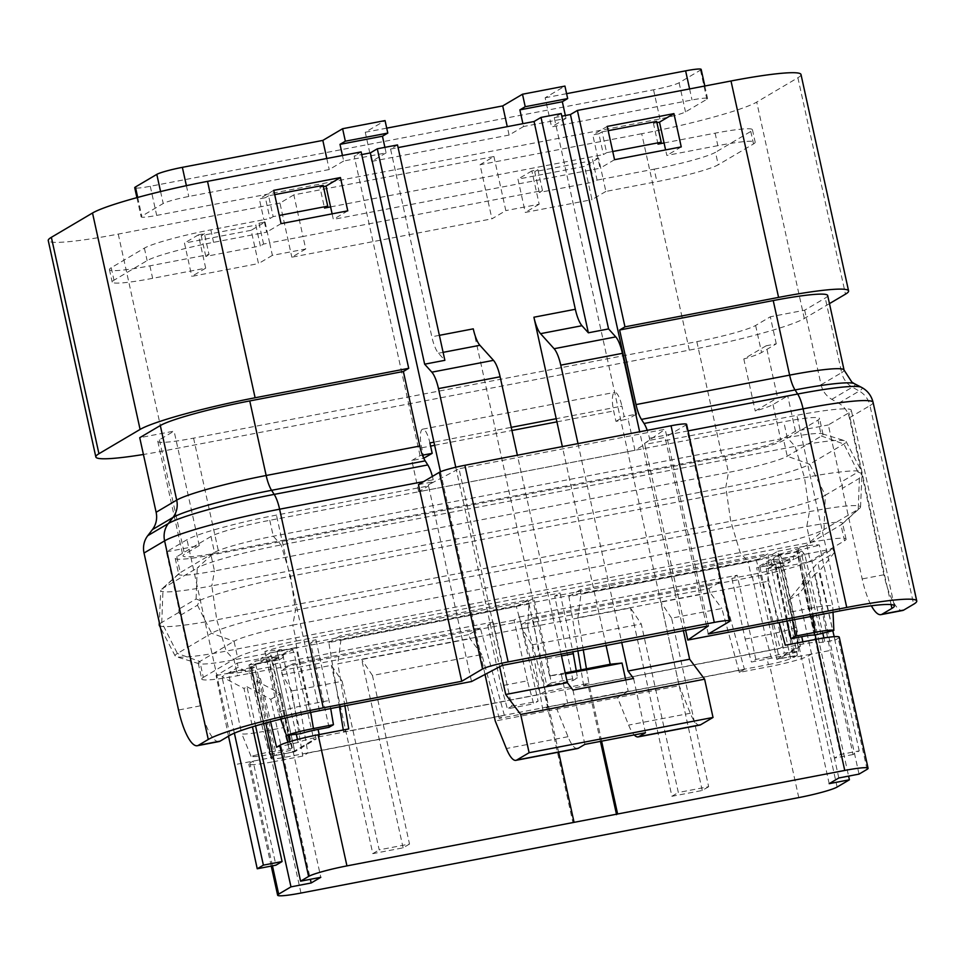 <?xml version="1.0" encoding="UTF-8"?>
<svg xmlns="http://www.w3.org/2000/svg" width="965" height="965" viewBox="0 0 965 965"><rect width="100%" height="100%" fill="white"/><g stroke="black" fill="none" stroke-linecap="round" stroke-linejoin="round"><path stroke-width="0.72" stroke-dasharray="4.83 3.62" d="M329.005 727.321L310.633 642.943L315.977 639.795L330.693 708.539M528.41 601.195L533.754 598.035L547.095 658.709L551.22 682.943L546.781 685.56L528.41 601.195L310.633 642.943M546.781 685.56L573.053 680.53L577.492 677.9L576.274 670.759M573.053 680.53L554.682 596.153L560.026 592.993L572.969 651.845M296.291 734.22L277.956 655.368L293.903 652.304L313.83 739.564L316.11 739.13L294.735 751.759L276.4 755.269L271.853 757.959A18.552 1.749 167.6 0 0 271.262 758.587A18.552 1.749 167.6 0 0 284.747 757.332L768.405 664.596L766.789 657.322L755.872 659.421L751.433 662.038L771.445 658.202A25.681 2.413 167.6 0 0 798.453 651.339L784.328 653.028L766.246 568.699A19.264 1.809 167.6 0 0 771.095 566.817L775.643 564.127L795.1 655.814L776.765 659.336L756.644 567.77L775.643 564.127M755.872 659.421L737.176 575.236L731.832 578.397L745.173 639.071L751.433 662.038M527.397 680.82L514.056 620.145L519.399 616.997L538.096 701.169L533.657 703.799L527.397 680.82L501.125 685.862L507.385 708.829L533.657 703.799M514.056 620.145L487.783 625.187L493.127 622.027L511.824 706.211L507.385 708.829M487.783 625.187L501.125 685.862M219.019 741.566A42.798 11.749 79.1 0 1 200.262 705.849L180.359 615.332L197.475 605.224L199.683 600.387L196.1 598.976L178.995 609.084L166.414 551.859L186.993 539.7A74.908 7.045 -12.4 0 1 276.436 515.093L428.532 485.926L471.535 681.531M708.298 634.005L665.066 437.35L649.903 440.257L644.56 443.418L644.789 444.455L796.885 415.3A74.908 7.045 -12.4 0 1 851.323 410.27A74.908 7.045 -12.4 0 1 848.911 412.791L828.332 424.938L840.913 482.162L858.018 472.066L861.6 473.465L859.393 478.302L842.288 488.411L862.179 578.928A42.798 11.749 -100.9 0 0 871.383 605.767M842.288 488.411L842.409 485.13L840.913 482.162M166.414 551.859L199.248 545.563L184.556 554.248A49.227 4.632 167.6 0 0 182.964 555.9A49.227 4.632 167.6 0 0 218.741 552.595L722.001 456.095A49.227 4.632 167.6 0 0 780.782 439.919L795.486 431.234L828.332 424.938M795.486 431.234L787.705 395.867L777.597 397.797L755.245 411.006A49.227 4.632 167.6 0 0 773.013 404.552L787.705 395.867M766.162 345.784L743.81 358.98A49.227 4.632 167.6 0 0 761.566 352.527L776.27 343.842L766.162 345.784L777.597 397.797M776.27 343.842L770.323 316.785L755.619 325.47A49.227 4.632 -12.4 0 1 696.839 341.646L193.579 438.146A49.227 4.632 -12.4 0 1 157.802 441.451A49.227 4.632 -12.4 0 1 159.394 439.799L174.086 431.114L139.732 437.7M827.68 295.519A74.908 7.045 -12.4 0 1 825.256 298.04L804.677 310.199L770.323 316.785M804.677 310.199L821.082 384.77A21.399 20.482 59.4 0 0 831.806 399.329L838.669 403.213A21.399 20.482 -120.6 0 1 849.393 417.773L883.916 574.766A42.798 11.749 -100.9 0 0 902.661 610.483M178.995 609.084L178.875 612.365L180.359 615.332M199.248 545.563L174.086 431.114M654.161 169.165A51.362 4.837 167.6 0 0 715.499 152.277L718.25 164.762A51.362 4.837 -12.4 0 1 656.912 181.649L605.875 191.432L603.125 178.947L654.161 169.165L656.912 181.649M664.065 142.953L715.101 133.17A51.362 4.837 -12.4 0 1 752.435 129.708A51.362 4.837 -12.4 0 1 750.782 131.445L715.499 152.277M606.647 152.675L603.439 154.581L598.855 133.761L602.063 131.867L606.647 152.675L612.751 151.505M330.585 206.896L603.439 154.581M274.687 194.641L268.584 195.811L273.155 216.618L279.259 215.448M273.155 216.618L269.947 218.524L265.375 197.704L259.308 198.874L263.891 219.682L269.947 218.524M205.69 268.161L202.952 255.677L209.007 254.519L204.435 233.711L198.368 234.869L202.952 255.677L149.889 265.845A55.644 5.235 167.6 0 1 109.443 269.585A55.644 5.235 167.6 0 1 111.24 267.715L144.388 248.138A55.644 5.235 167.6 0 1 210.828 229.851L263.891 219.682L266.63 232.167L213.579 242.336A55.644 5.235 -12.4 0 0 147.126 260.622L113.991 280.2A55.644 5.235 -12.4 0 0 112.193 282.07A55.644 5.235 -12.4 0 0 152.639 278.33L205.69 268.161L191.794 276.376L258.487 263.578L251.165 230.285L184.472 243.084L191.794 276.376M209.007 254.519L205.798 256.413L260.369 245.942L255.797 225.135L259.006 223.241L265.073 222.083L251.165 230.285M265.073 222.083L269.645 242.891L302.986 236.497L305.736 248.982L272.383 255.375L269.645 242.891L263.578 244.048L260.369 245.942M493.935 156.511L505.829 210.611L491.933 218.826L480.039 164.726L493.935 156.511L293.843 194.882L302.986 236.497L542.499 190.575L539.29 192.469L593.861 181.999L589.277 161.191L592.486 159.297L597.07 180.105L593.861 181.999M597.07 180.105L603.125 178.947L598.553 158.139L592.486 159.297M715.101 133.17L717.851 145.655A51.362 4.837 -12.4 0 1 755.185 142.193A51.362 4.837 -12.4 0 1 753.52 143.93L718.25 164.762M542.499 190.575L537.915 169.768L531.86 170.926L539.182 204.218L505.829 210.611M263.578 244.048L259.006 223.241M717.851 145.655L666.815 155.437L665.597 149.913M384.89 147.343L386.109 152.868L343.661 161.01L342.454 155.486M565.357 115.523L565.985 118.381L523.549 126.524L522.909 123.653M323.42 186.583L319.946 187.246L324.517 208.054M598.855 133.761L592.799 134.931L600.121 168.224L333.323 219.381L332.117 213.856M656.912 122.639L653.426 123.303L656.634 121.409M658.009 144.111L653.426 123.303M743.81 358.98L755.245 411.006M686.598 424.323A21.399 2.014 -12.4 0 1 685.91 425.046L665.066 437.35M502.246 665.404L459.014 468.761L428.303 484.888L433.647 481.728L433.213 479.762L423.635 481.595M708.406 625.875L665.162 429.232L459.014 468.761M428.303 484.888L428.532 485.926L418.689 491.74L634.958 450.269L644.789 444.455L685.633 630.242M625.742 679.963L628.215 691.23L567.589 702.858L556.889 709.178L679.179 685.729L617.865 406.892L621.906 406.108L624.198 416.518L635.802 414.299M565.225 672.882L549.58 675.886L565.442 673.896M561.389 674.68L567.589 702.858M628.215 691.23L617.528 697.55L628.637 725.077A32.098 8.806 -100.9 0 0 634.222 734.92M645.501 732.749L633.571 678.455M584.874 744.377L572.933 690.084M418.484 484.635L433.647 481.728M432.392 476.421A21.399 5.874 79.1 0 1 433.213 479.762M649.903 440.257L649.469 438.291A21.399 5.874 -100.9 0 0 647.226 430.33M644.56 443.418L665.162 429.232M210.997 536.48L176.788 556.696A49.227 4.632 167.6 0 0 175.208 558.349A49.227 4.632 167.6 0 0 210.985 555.044L724.956 456.493A49.227 4.632 -12.4 0 0 783.737 440.317L817.946 420.113A49.227 4.632 -12.4 0 0 819.538 418.448A49.227 4.632 -12.4 0 0 783.761 421.753L269.778 520.304A49.227 4.632 167.6 0 0 210.997 536.48L214.507 552.402A49.227 4.632 -12.4 0 1 273.288 536.226L787.259 437.676A49.227 4.632 -12.4 0 1 822.228 433.768A49.227 4.632 -12.4 0 1 823.036 434.371A49.227 4.632 -12.4 0 1 821.444 436.023L787.235 456.228A49.227 4.632 -12.4 0 1 728.454 472.404L724.956 456.493M423.961 458.194L421.669 447.796A16.477 4.523 79.1 0 1 422.682 429.172A16.477 4.523 79.1 0 1 429.907 442.935M418.689 491.74L411.826 460.522L423.731 458.242M634.958 450.269L628.094 419.051L615.96 421.379L613.68 410.981A16.477 4.523 79.1 0 1 614.693 392.357A16.477 4.523 79.1 0 1 621.906 406.108M411.826 460.522L420.065 455.661L422.441 455.203M829.466 303.625L804.315 318.486A96.307 9.059 -12.4 0 1 689.312 350.126L165.835 450.498A96.307 9.059 -12.4 0 1 143.423 454.479M615.96 421.379L624.198 416.518M635.839 414.48L628.094 419.051M561.099 654.125L517.373 455.227M455.769 467.241L499.641 666.779M577.565 748.526A32.098 8.806 79.1 0 1 567.999 736.705L556.889 709.178L495.25 721M485.021 674.451L440.45 471.764M549.58 675.886L495.588 430.33L511.233 427.338M606.08 645.501L562.354 446.602M699.842 725.077A32.098 8.806 79.1 0 1 690.289 713.256L679.179 685.729M577.999 443.598L621.737 642.497M683.377 630.676L639.65 431.777M473.272 328.848L495.588 430.33L433.948 442.151M347.762 210.853L333.323 219.381M614.548 159.695L600.121 168.224M681.242 146.909L666.815 155.437M605.875 191.432L591.979 199.646L584.657 166.342L517.964 179.14L525.274 212.433L591.979 199.646M539.182 204.218L525.274 212.433M305.736 248.982L291.84 257.185L491.933 218.826M272.383 255.375L258.487 263.578M281.068 223.639L266.63 232.167M397.508 144.931L390.56 149.032L431.838 336.785A21.399 5.874 -100.9 0 0 438.472 353.226L444.865 360.319M198.368 234.869L184.472 243.084M531.86 170.926L517.964 179.14M598.553 158.139L584.657 166.342M607.226 126.403L592.799 134.931M273.746 190.346L259.308 198.874M293.843 194.882L279.947 203.084L291.84 257.185M689.312 350.126L641.725 133.713A96.307 9.059 167.6 0 0 756.729 102.073L797.886 77.755A96.307 9.059 167.6 0 0 800.998 74.51M641.725 133.713L480.039 164.726M279.947 203.084L118.249 234.085A96.307 9.059 -12.4 0 1 48.25 240.562M390.56 149.032L398.099 147.585M561.22 113.544L554.272 117.646L617.865 406.892L556.226 418.714M554.272 117.646L561.811 116.198M420.065 455.661L354.179 156.004L361.718 154.569M361.127 151.903L354.179 156.004M343.661 161.01L329.234 169.538L188.766 196.474A21.399 2.014 -12.4 0 0 163.206 203.506L141.819 216.136A21.399 2.014 -12.4 0 0 141.131 216.86A21.399 2.014 -12.4 0 0 156.692 215.412L659.951 118.924A21.399 2.014 -12.4 0 0 685.512 111.892L706.887 99.262A21.399 2.014 -12.4 0 0 707.574 98.539A21.399 2.014 -12.4 0 0 692.026 99.974L551.558 126.91L545.153 97.779L564.935 86.09M565.985 118.381L551.558 126.91M523.549 126.524L509.11 135.052L507.264 126.656M386.109 152.868L371.67 161.396L509.11 135.052M323.154 185.352L319.946 187.246M268.584 195.811L265.375 197.704M539.29 192.469L534.719 171.661L589.277 161.191M534.719 171.661L537.915 169.768M204.435 233.711L201.227 235.605L255.797 225.135M602.063 131.867L608.179 130.697M205.798 256.413L201.227 235.605M371.67 161.396L365.265 132.265L385.047 120.589M326.797 158.489L329.234 169.538M545.153 97.779L566.6 93.665M701.169 69.408A21.399 2.014 -12.4 0 1 700.481 70.119L679.107 82.749A21.399 2.014 -12.4 0 1 653.546 89.793L150.287 186.281A21.399 2.014 -12.4 0 1 134.726 187.717M365.265 132.265L386.712 128.152M198.235 663.124L201.733 679.046A49.227 4.632 167.6 0 1 203.326 677.382L199.827 661.471A49.227 4.632 167.6 0 0 198.235 663.124A49.227 4.632 167.6 0 0 199.055 663.727A49.227 4.632 167.6 0 0 234.025 659.819L747.996 561.268L740.155 552.571L730.734 521.257L725.801 487.301L728.454 472.404L214.483 570.954L210.985 555.044M203.326 677.382L237.535 657.177L234.037 641.255L199.827 661.471L177.391 653.474A70.228 6.61 167.6 0 0 175.184 655.995A70.228 6.61 167.6 0 0 176.281 656.695A70.228 6.61 167.6 0 0 226.172 651.122L740.155 552.571A70.228 6.61 -12.4 0 0 824.026 529.495L825.304 495.238A79.178 7.455 -12.4 0 1 730.734 521.257L216.763 619.807L211.83 585.851L725.801 487.301A70.228 6.61 -12.4 0 0 809.671 464.225L787.235 456.228L783.737 440.317M201.733 679.046A49.227 4.632 167.6 0 0 237.523 675.729L751.494 577.179L747.996 561.268A49.227 4.632 -12.4 0 0 806.776 545.092L824.026 529.495L858.235 509.279L859.393 478.302M237.535 657.177A49.227 4.632 -12.4 0 1 296.315 641.001L292.817 625.079A49.227 4.632 -12.4 0 0 234.037 641.255L211.6 633.269L177.391 653.474L161.758 622.461L163.037 588.216L180.286 572.607A49.227 4.632 167.6 0 0 179.188 573.379A49.227 4.632 167.6 0 0 178.706 574.271A49.227 4.632 167.6 0 0 214.483 570.954L211.83 585.851A70.228 6.61 167.6 0 1 160.757 590.411L159.297 622.522M196.1 598.976L197.258 567.999L163.037 588.216A70.228 6.61 167.6 0 0 161.469 589.313A70.228 6.61 167.6 0 0 160.757 590.411M178.875 612.365L161.758 622.461A79.178 7.455 167.6 0 0 159.635 624.053M159.273 625.308A79.178 7.455 167.6 0 0 216.763 619.807L226.172 651.122L234.025 659.819L237.523 675.729M176.788 556.696L180.286 572.607L214.507 552.402L197.258 567.999A70.228 6.61 -12.4 0 1 281.129 544.923L795.1 446.373A70.228 6.61 -12.4 0 1 844.99 440.8A70.228 6.61 -12.4 0 1 846.088 441.5A70.228 6.61 -12.4 0 1 843.88 444.021L809.671 464.225L825.304 495.238L842.409 485.13M197.475 605.224L211.6 633.269A70.228 6.61 -12.4 0 1 295.471 610.194L809.442 511.643A70.228 6.61 -12.4 0 1 860.515 507.083A70.228 6.61 -12.4 0 1 859.803 508.181A70.228 6.61 -12.4 0 1 858.235 509.279L840.985 524.888L806.776 545.092L810.274 561.003A49.227 4.632 -12.4 0 1 751.494 577.179M199.683 600.387A79.178 7.455 -12.4 0 1 290.537 576.238L804.508 477.687A79.178 7.455 -12.4 0 1 861.998 472.187A79.178 7.455 -12.4 0 1 862.083 472.548A79.178 7.455 -12.4 0 1 861.6 473.465M296.315 641.001L810.286 542.451A49.227 4.632 -12.4 0 1 846.076 539.145A49.227 4.632 -12.4 0 1 844.484 540.798L810.274 561.003M269.778 520.304L273.288 536.226L281.129 544.923L290.537 576.238L295.471 610.194L292.817 625.079L806.788 526.54A49.227 4.632 -12.4 0 1 842.578 523.223A49.227 4.632 -12.4 0 1 842.083 524.116A49.227 4.632 -12.4 0 1 840.985 524.888L844.484 540.798M551.22 682.943L577.492 677.9M776.765 659.336L798.151 646.707L778.019 555.14L796.994 551.51L816.631 643.052A18.552 1.749 167.6 0 0 816.812 642.726A18.552 1.749 167.6 0 0 803.326 643.969L319.668 736.705A18.552 1.749 167.6 0 0 298.161 742.459L297.485 739.455M786.97 621.05L772.458 554.393L554.682 596.153M511.824 706.211L538.096 701.169M294.735 751.759L274.603 660.205L255.604 663.848L251.057 666.525A19.264 1.809 167.6 0 0 250.442 667.177A19.264 1.809 167.6 0 0 251.093 667.478L270.236 751.602L251.021 756.307A25.681 2.413 167.6 0 0 269.597 754.425L289.609 750.589L294.048 747.972L275.351 663.787L493.127 622.027M270.236 751.602A18.612 1.749 167.6 0 0 283.131 750.058L294.048 747.972M766.789 657.322A18.612 1.749 167.6 0 0 784.328 653.028M833.024 612.22L832.747 605.827A29.963 2.823 167.6 0 0 811.155 608.083L812.53 616.153M300.537 733.702L281.563 649.481L264.892 651.484A29.963 2.823 -12.4 0 1 295.966 643.631L309.307 704.305L329.318 700.469M547.095 658.709L561.497 655.947M533.754 598.035L560.026 592.993M772.458 554.393L777.802 551.244L792.518 619.988M791.143 611.919L811.155 608.083L797.814 547.408A29.963 2.823 -12.4 0 1 819.406 545.153L832.747 605.827M310.694 712.423L309.307 704.305A29.963 2.823 167.6 0 0 278.222 712.158L280.694 719.166M251.021 756.307L241.745 733.702A29.963 2.823 167.6 0 0 263.336 731.458L269.597 754.425M766.246 568.699L782.929 566.708A29.963 2.823 -12.4 0 1 751.844 574.561L765.185 635.235L745.173 639.071M768.405 664.596A18.552 1.749 167.6 0 0 790.552 658.504L795.1 655.814M798.151 646.707L800.431 646.26L781.94 558.735L797.874 555.671M778.019 555.14L756.644 567.77M796.994 551.51A19.264 1.809 167.6 0 0 797.38 551.015A19.264 1.809 167.6 0 0 796.716 550.701L814.641 635.127M777.802 551.244L797.814 547.408M796.716 550.701L819.406 545.153M771.445 658.202L765.185 635.235A29.963 2.823 167.6 0 0 796.258 627.383L798.453 651.339M270.079 652.967L260.996 658.335L282.793 654.149L291.876 648.782L270.079 652.967L271.828 657.515L288.233 735.185M248.97 665.006L271.828 660.627L278.511 656.683L255.653 661.061L248.97 665.006L249.658 668.13L256.34 664.185L255.653 661.061M766.62 563.09L759.938 567.034L782.808 562.643L789.491 558.699L766.62 563.09L767.284 566.214L771.566 563.693L770.902 560.556L792.699 556.383L801.782 551.015L779.985 555.189L770.902 560.556M751.844 574.561L731.832 578.397M519.399 616.997L737.176 575.236M270.007 666.948L283.348 727.622L263.336 731.458L249.995 670.784L270.007 666.948L275.351 663.787M249.995 670.784A29.963 2.823 -12.4 0 1 228.403 673.027L241.745 733.702M251.093 667.478L228.403 673.027M274.603 660.205L295.978 647.575L277.015 651.206A19.264 1.809 167.6 0 1 281.563 649.481M295.966 643.631L315.977 639.795M782.929 566.708L796.258 627.383M283.348 727.622L289.609 750.589M264.892 651.484L278.222 712.158M277.956 655.368L277.015 651.206M316.11 739.13L295.978 647.575M255.604 663.848L276.4 755.269M276.581 747.248L298.161 742.459M586.443 668.817L588.795 682.894L587.721 683.534L544.176 691.881L540.135 694.269L343.624 731.952L348.739 728.925M600.447 741.385L587.721 683.534L583.68 685.922L780.19 648.239L785.305 645.223M839.26 637.19A32.098 3.016 -12.4 0 1 838.223 638.275L835.014 640.169L816.631 643.052M800.431 646.26L779.31 658.733L797.404 655.271L778.61 566.708L783.496 565.767L790.178 561.823L767.284 566.214M781.94 558.735L779.985 555.189M759.938 567.034L779.31 658.733M792.699 556.383L794.099 559.362L771.566 563.693M782.808 562.643L783.496 565.767M789.491 558.699L790.178 561.823M260.996 658.335L260.96 661.592L283.505 657.274L282.793 654.149M249.658 668.13L254.531 667.189L274.627 755.511L292.721 752.037L271.828 660.627M256.34 664.185L279.223 659.795L278.511 656.683M279.223 659.795L283.505 657.274M291.876 648.782L293.903 652.304M292.721 752.037L313.83 739.564M797.404 655.271L793.664 657.479L811.493 654.065L834.375 758.104L840.515 754.473L859.212 750.891L853.06 754.521L830.19 650.482L811.493 654.065L808.284 655.959A32.098 3.016 -12.4 0 1 769.949 666.501L739.335 672.376L744.449 669.348L547.939 707.031L542.825 710.059L499.279 718.406L504.393 715.379L480.281 627.913L292.769 663.86L307.883 753.062L504.393 715.379M300.971 893.047L272.142 761.952L302.769 756.077L307.883 753.062M272.142 761.952A32.098 3.016 -12.4 0 1 248.813 764.111A32.098 3.016 -12.4 0 1 249.851 763.025L253.059 761.132L275.93 865.183M274.627 755.511L270.888 757.718L234.362 764.726M542.825 710.059L531.92 644.922L522.174 628.746L521.462 624.548L708.973 588.59L720.324 581.883L744.449 669.348M720.324 581.883L532.825 617.829L547.939 707.031M343.624 731.952L343.299 729.974M339.475 706.85L328.848 642.545L516.359 606.599L540.135 694.269M255.58 725.897L246.968 686.73L244.024 688.467L252.456 726.838M246.968 686.73L270.803 699.323L310.368 879.308M270.803 699.323L280.417 693.642L256.581 681.049L260.466 678.757L238.222 667.225L221.974 676.815L244.024 688.467M234.374 733.159L221.974 676.815M739.335 672.376L721.868 608.493L671.592 618.143L708.648 786.692L678.335 792.506L641.267 623.945L630.507 607.974L522.174 628.746M499.279 718.406L481.812 654.523L372.466 675.488L409.522 844.049L379.209 849.863L342.141 681.302L291.864 690.94L302.769 756.077M531.92 644.922L641.267 623.945M228.512 736.186L216.112 675.584L237.245 663.088L238.222 667.225M280.417 693.642L320.802 877.306M256.581 681.049L265.809 723.014M260.466 678.757L270.574 721.736M288.499 744.956L287.872 742.194M286.171 734.679L268.596 657.081L260.96 661.592M237.245 663.088L268.596 657.081L270.851 655.754M216.112 675.584L251.986 668.697L270.888 757.718M251.986 668.697L254.531 667.189M291.864 690.94L282.118 674.776L281.406 670.566L292.769 663.86M481.812 654.523L470.039 638.746L468.918 634.62L480.281 627.913M521.462 624.548L532.825 617.829M708.648 786.692L702.231 790.48L671.917 796.294L630.507 607.974M671.917 796.294L678.335 792.506M702.231 790.48L660.832 602.16L710.095 592.715L721.868 608.493M671.592 618.143L660.832 602.16M708.973 588.59L710.095 592.715M282.118 674.776L331.381 665.331L342.141 681.302M409.522 844.049L403.105 847.837L372.792 853.651L331.381 665.331M372.792 853.651L379.209 849.863M403.105 847.837L361.706 659.517L470.039 638.746M372.466 675.488L361.706 659.517M289.609 741.663L290.103 744.015M281.406 670.566L468.918 634.62M838.814 777.983L798.441 594.319L788.815 600.001L805.401 579.651L802.458 581.388L840.515 754.473M805.401 579.651L848.597 776.101M778.61 566.708L776.065 568.216L793.664 657.479M776.065 568.216L811.939 561.341L830.19 650.482M583.27 649.867L577.89 617.757L767.838 581.34L779.105 622.558M601.605 741.168L588.795 682.894M558.639 752.157L545.249 691.254L544.176 691.881L573.005 822.976M344.867 705.813L337.846 663.787L527.783 627.371L545.249 691.254M829.188 783.664L788.815 600.001M859.031 774.111L815.027 573.97L818.911 571.678L832.783 630.688M834.194 636.671L835.014 640.169M328.848 642.545L340.211 635.839L340.91 640.036L337.846 663.787M583.68 685.922L581.027 669.855M577.89 650.905L568.904 596.515L756.415 560.569L780.19 648.239M271.828 657.515L278.547 656.224M798.284 556.576L805.003 555.285L822.783 633.137M824.701 641.508L823.881 637.949M853.06 754.521L834.375 758.104M859.212 750.891L817.813 562.571L834.05 552.981L818.911 571.678M802.458 581.388L817.813 562.571M815.027 573.97L798.441 594.319M823.097 642.449L801.734 554.863L794.099 559.362M805.003 555.285L803.99 553.524L801.734 554.863L833.072 548.844L834.05 552.981M811.939 561.341L833.072 548.844M756.415 560.569L767.766 553.862L580.267 589.808L580.966 594.018L768.9 557.975L767.766 553.862M767.838 581.34L768.9 557.975M577.89 617.757L580.966 594.018M568.904 596.515L580.267 589.808M516.359 606.599L527.722 599.88L340.211 635.839M527.783 627.371L528.844 604.006L527.722 599.88M528.844 604.006L340.91 640.036M803.99 553.524L801.782 551.015M229.996 735.306L186.993 539.7M891.081 604.597L848.911 412.791M883.916 574.766L862.179 578.928M200.262 705.849L178.537 710.011M750.782 131.445L753.52 143.93M149.889 265.845L152.639 278.33M210.828 229.851L213.579 242.336M849.393 417.773L869.972 405.614L913.638 604.223M838.669 403.213L859.248 391.054L852.385 387.17A82.544 7.768 167.6 0 0 854.339 383.66M873.084 402.369A96.307 9.059 167.6 0 1 869.972 405.614A21.399 20.482 59.4 0 0 859.248 391.054A88.659 8.347 167.6 0 0 861.359 387.279M831.806 399.329L852.385 387.17A21.399 20.482 59.4 0 1 841.661 372.623A74.908 7.045 167.6 0 0 844.073 370.102M821.082 384.77L841.661 372.623L825.256 298.04M685.91 425.046L729.142 621.689M319.451 710.686L276.436 515.093M839.888 610.905L796.885 415.3M773.013 404.552L780.782 439.919M159.394 439.799L184.556 554.248M193.579 438.146L218.741 552.595M696.839 341.646L722.001 456.095M755.619 325.47L761.566 352.527M688.045 430.897L649.469 438.291M421.669 447.796L430.595 446.083M434.636 445.311L511.933 430.487M556.914 421.862L613.68 410.981M567.999 736.705L506.36 748.526M690.289 713.256L628.637 725.077M443.116 352.346L438.472 353.226M439.377 335.338L431.838 336.785M111.24 267.715L113.991 280.2M144.388 248.138L147.126 260.622M797.886 77.755L845.473 294.168M804.315 318.486L756.729 102.073M118.249 234.085L165.835 450.498M186.39 185.654L188.766 196.474M160.576 191.553L163.206 203.506M137.706 197.427L141.819 216.136M150.287 186.281L156.692 215.412M653.546 89.793L659.951 118.924M679.107 82.749L685.512 111.892M700.481 70.119L706.887 99.262M689.589 88.925L692.026 99.974M810.286 542.451L806.788 526.54L809.442 511.643L804.508 477.687L795.1 446.373L787.259 437.676L783.761 421.753M858.018 472.066L843.88 444.021L821.444 436.023L817.946 420.113M319.668 736.705L319.21 734.594M803.326 643.969L802.868 641.858M271.853 757.959L251.057 666.525M284.747 757.332L283.131 750.058M790.552 658.504L771.095 566.817M272.456 865.846L249.851 763.025M798.779 797.597L769.949 666.501M837.113 787.054L808.284 655.959M867.04 769.37L838.223 638.275M752.435 129.708L755.185 142.193M894.338 605.863L851.323 410.27M157.802 441.451L182.964 555.9M422.682 429.172L614.693 392.357M109.443 269.585L112.193 282.07M136.909 197.644L141.131 216.86M704.824 86.006L707.574 98.539M175.208 558.349L178.706 574.271M179.188 573.379L161.469 589.313M175.184 655.995L160.383 627.455M199.055 663.727L176.281 656.695M846.076 539.145L842.578 523.223M842.083 524.116L859.803 508.181M860.515 507.083L862.083 472.548M846.088 441.5L861.998 472.187M822.228 433.768L844.99 440.8M823.036 434.371L819.538 418.448M271.262 758.587L250.442 667.177M816.812 642.726L816.088 639.312M815.172 634.994L797.38 551.015M271.237 866.087L248.813 764.111"/><path stroke-width="1.45" d="M329.005 727.321L333.444 724.703L313.432 728.539A25.681 2.413 167.6 0 0 286.424 735.402L300.537 733.702A18.612 1.749 167.6 0 1 318.088 729.419L329.005 727.321M330.693 708.539L333.444 724.703M572.969 651.845L576.274 670.759M871.383 605.767A42.798 11.749 -100.9 0 0 880.936 614.645A42.798 11.749 -100.9 0 0 882.022 614.235L891.913 608.384A74.908 7.045 167.6 0 0 894.338 605.863A74.908 7.045 167.6 0 0 839.888 610.905L687.792 640.06L708.406 625.875L502.246 665.404L471.535 681.531L319.451 710.686A74.908 7.045 167.6 0 0 229.996 735.306L220.104 741.144A42.798 11.749 79.1 0 1 219.019 741.566L197.294 745.728A42.798 11.749 79.1 0 1 178.537 710.011L144.026 553.017A21.399 20.482 -120.6 0 1 147.742 535.696L152.41 529.604A21.399 20.482 59.4 0 0 156.125 512.27L139.732 437.7L160.311 425.541A74.908 7.045 -12.4 0 1 249.754 400.933L403.37 371.477L419.763 446.047A21.399 5.874 -100.9 0 0 425.179 460.86L271.575 490.317A82.544 7.768 167.6 0 0 172.988 517.445L152.41 529.604M612.751 151.505L661.218 142.217L658.009 144.111L664.065 142.953L659.493 122.145L656.912 122.639M279.259 215.448L327.726 206.16L324.517 208.054L330.585 206.896L326.013 186.088L323.42 186.583M665.597 149.913L664.065 142.953M342.454 155.486L340.006 144.364L382.454 136.222L384.89 147.343M522.909 123.653L519.882 109.877L562.33 101.735L565.357 115.523M880.936 614.645L902.661 610.483A42.798 11.749 -100.9 0 0 903.759 610.061L913.638 604.223A96.307 9.059 167.6 0 0 916.75 600.978A96.307 9.059 167.6 0 0 846.751 607.455L708.298 634.005L729.142 621.689A21.399 2.014 167.6 0 0 729.842 620.965A21.399 2.014 167.6 0 0 714.281 622.401L508.133 661.93A21.399 2.014 167.6 0 0 482.572 668.962L461.728 681.278L418.484 484.635L439.34 472.319A21.399 2.014 -12.4 0 1 464.889 465.287L671.049 425.758A21.399 2.014 -12.4 0 1 686.598 424.323L729.842 620.965M461.728 681.278L323.275 707.827A96.307 9.059 167.6 0 0 208.271 739.467L198.38 745.318A42.798 11.749 79.1 0 1 197.294 745.728M685.633 630.242L687.792 640.06M773.23 300.561A74.908 7.045 -12.4 0 1 827.68 295.519L844.073 370.102A74.908 7.045 167.6 0 0 789.623 375.132A21.399 5.874 -100.9 0 0 795.039 389.944L641.436 419.401A21.399 5.874 79.1 0 1 636.019 404.588L619.626 330.006L773.23 300.561L789.623 375.132L636.019 404.588M565.442 673.896L622.027 663.051L625.742 679.963M634.222 734.92A32.098 8.806 -100.9 0 0 638.191 736.898A32.098 8.806 -100.9 0 0 639.011 736.585L645.501 732.749L584.874 744.377L578.385 748.213A32.098 8.806 79.1 0 1 577.565 748.526L515.913 760.348A32.098 8.806 -100.9 0 0 516.733 760.034L529.11 752.724L520.69 714.462L704.619 679.191L713.026 717.453L529.11 752.724M621.737 642.497L628.01 671.037L633.571 678.455L572.933 690.084L567.372 682.665L561.099 654.125M565.225 672.882L610.206 664.258L622.027 663.051M425.179 460.86L427.797 464.949A21.399 5.874 79.1 0 1 432.392 476.421M647.226 430.33A21.399 5.874 -100.9 0 0 644.065 423.478L641.436 419.401M423.731 458.242L432.187 453.333L429.907 442.935L433.948 442.151L370.355 152.904L377.303 148.803L397.508 144.931L444.865 360.319L424.648 364.191L431.838 372.164A21.399 5.874 79.1 0 1 438.472 388.606L455.769 467.241M422.441 455.203L432.187 453.333M143.423 454.479A96.307 9.059 -12.4 0 1 95.837 456.976A96.307 9.059 -12.4 0 1 98.937 453.731L140.094 429.425A96.307 9.059 -12.4 0 1 255.11 397.773L408.714 368.316L403.37 371.477M848.585 290.923L800.998 74.51A96.307 9.059 167.6 0 0 731 80.988L577.396 110.444L624.97 326.858L778.574 297.401A96.307 9.059 -12.4 0 1 848.585 290.923A96.307 9.059 -12.4 0 1 845.473 294.168L829.466 303.625M624.97 326.858L619.626 330.006M517.373 455.227L500.123 376.784A21.399 5.874 -100.9 0 0 493.489 360.343L479.907 345.289A21.399 5.874 79.1 0 1 473.272 328.848L439.377 335.338M499.641 666.779L505.732 694.486L567.372 682.665M485.021 674.451L495.25 721L506.36 748.526A32.098 8.806 -100.9 0 0 515.913 760.348M440.45 471.764L433.948 442.151M610.206 664.258L606.08 645.501M562.354 446.602L533.91 317.22A21.399 5.874 -100.9 0 0 540.545 333.661L554.115 348.715A21.399 5.874 79.1 0 1 560.762 365.156L577.999 443.598M713.026 717.453L700.662 724.763A32.098 8.806 79.1 0 1 699.842 725.077L638.191 736.898M520.69 714.462L505.732 694.486M628.01 671.037L689.649 659.216L704.619 679.191M689.649 659.216L683.377 630.676M639.65 431.777L622.401 353.335A21.399 5.874 -100.9 0 0 615.767 336.894L608.577 328.92L588.361 332.804L581.979 325.712A21.399 5.874 79.1 0 1 575.345 309.27L534.055 121.518L541.015 117.416L561.22 113.544L608.577 328.92M511.233 427.338L556.226 418.714M681.242 146.909L614.548 159.695L607.226 126.403L673.932 113.617L681.242 146.909M347.762 210.853L281.068 223.639L273.746 190.346L340.44 177.56L347.762 210.853M673.932 113.617L659.493 122.145M332.117 213.856L330.585 206.896M340.44 177.56L326.013 186.088M95.837 456.976L48.25 240.562A96.307 9.059 -12.4 0 1 51.362 237.318L92.519 213.012A96.307 9.059 -12.4 0 1 207.523 181.36L361.127 151.903L408.714 368.316M588.361 332.804L541.015 117.416M377.303 148.803L424.648 364.191M398.099 147.585L534.055 121.518M561.811 116.198L570.436 114.545L636.321 414.19M361.718 154.569L370.355 152.904M570.436 114.545L577.396 110.444M274.687 194.641L323.154 185.352L327.726 206.16M608.179 130.697L656.634 121.409L661.218 142.217M519.882 109.877L525.225 106.717L522.487 94.232L502.705 105.909L507.264 126.656M387.797 133.073L345.349 141.204L342.611 128.719L385.047 120.589L387.797 133.073L382.454 136.222M345.349 141.204L340.006 144.364M342.611 128.719L322.829 140.407L326.797 158.489M522.487 94.232L564.935 86.09L567.673 98.575L562.33 101.735M525.225 106.717L567.673 98.575M566.6 93.665L685.62 70.843A21.399 2.014 -12.4 0 1 701.169 69.408L704.824 86.006M136.909 197.644L134.726 187.717A21.399 2.014 -12.4 0 1 135.414 187.005L156.8 174.376A21.399 2.014 -12.4 0 1 182.361 167.343L322.829 140.407M386.712 128.152L502.705 105.909M159.635 624.053A79.178 7.455 167.6 0 0 159.189 624.946A79.178 7.455 167.6 0 0 159.273 625.308L160.383 627.455M790.83 638.77L801.746 636.671A18.612 1.749 167.6 0 1 814.641 635.127L833.844 630.434A25.681 2.413 167.6 0 0 815.28 632.316L795.269 636.152L790.83 638.77L786.97 621.05M833.844 630.434L833.024 612.22M561.497 655.947L573.367 653.667M792.518 619.988L795.269 636.152M280.694 719.166L286.424 735.402M297.485 739.455L296.291 734.22M344.867 705.813L348.739 728.925L318.124 734.799A32.098 3.016 167.6 0 0 279.79 745.354L276.581 747.248L270.574 721.736M255.58 725.897L290.972 886.871L278.668 894.133A32.098 3.016 167.6 0 0 277.643 895.206A32.098 3.016 167.6 0 0 300.971 893.047L798.779 797.597A32.098 3.016 167.6 0 0 837.113 787.054L849.405 779.792L829.188 783.664L838.814 777.983L859.031 774.111L867.04 769.37A32.098 3.016 167.6 0 0 868.078 768.285A32.098 3.016 167.6 0 0 844.749 770.444L815.92 639.349L785.305 645.223L779.105 622.558M815.92 639.349A32.098 3.016 -12.4 0 1 839.26 637.19L868.078 768.285M343.299 729.974L339.475 706.85M252.456 726.838L282.082 861.552L275.93 865.183L257.233 868.765L263.385 865.135L234.374 733.159M844.749 770.444L617.624 814.002L601.605 741.168M318.124 734.799L346.942 865.895L617.624 814.002M346.942 865.895A32.098 3.016 167.6 0 0 308.607 876.449L300.585 881.178L320.802 877.306L311.176 882.987L290.972 886.871M310.368 879.308L311.176 882.987M263.385 865.135L282.082 861.552M228.512 736.186L257.233 868.765M265.809 723.014L300.585 881.178M287.872 742.194L286.171 734.679M288.233 735.185L289.609 741.663M848.597 776.101L849.405 779.792M583.27 649.867L586.443 668.817M616.551 814.629L600.447 741.385M574.066 822.349L558.639 752.157M832.783 630.688L834.194 636.671M581.027 669.855L577.89 650.905M823.881 637.949L822.783 633.137M891.913 608.384L891.081 604.597M903.759 610.061L882.022 614.235M419.763 446.047L266.159 475.504A74.908 7.045 167.6 0 0 176.704 500.111L156.125 512.27M160.311 425.541L176.704 500.111A21.399 20.482 -120.6 0 1 172.988 517.445L168.32 523.537L147.742 535.696M208.271 739.467L164.605 540.858L144.026 553.017M323.275 707.827L279.609 509.206A96.307 9.059 167.6 0 0 164.605 540.858A21.399 20.482 -120.6 0 1 168.32 523.537A88.659 8.347 167.6 0 1 274.193 494.394L271.575 490.317A21.399 5.874 -100.9 0 1 266.159 475.504L249.754 400.933M220.104 741.144L198.38 745.318M423.635 481.595L279.609 509.206A21.399 5.874 -100.9 0 0 274.193 494.394L427.797 464.949M844.073 370.102L851.878 382.128L854.339 383.66A82.544 7.768 167.6 0 0 795.039 389.944L797.669 394.034L644.065 423.478M854.339 383.66L861.359 387.279A88.659 8.347 167.6 0 0 797.669 394.034A21.399 5.874 -100.9 0 1 803.085 408.846L846.751 607.455M861.359 387.279C867.414 390.439 871.323 395.469 873.084 402.369A96.307 9.059 167.6 0 0 803.085 408.846L688.045 430.897M671.049 425.758L714.281 622.401M464.889 465.287L508.133 661.93M439.34 472.319L482.572 668.962M430.595 446.083L434.636 445.311M511.933 430.487L556.914 421.862M500.123 376.784L438.472 388.606M493.489 360.343L431.838 372.164M578.385 748.213L516.733 760.034M700.662 724.763L639.011 736.585M622.401 353.335L560.762 365.156M615.767 336.894L554.115 348.715M479.907 345.289L443.116 352.346M581.979 325.712L540.545 333.661M575.345 309.27L533.91 317.22M731 80.988L778.574 297.401M51.362 237.318L98.937 453.731M140.094 429.425L92.519 213.012M255.11 397.773L207.523 181.36M182.361 167.343L186.39 185.654M156.8 174.376L160.576 191.553M135.414 187.005L137.706 197.427M685.62 70.843L689.589 88.925M319.21 734.594L318.088 729.419M802.868 641.858L801.746 636.671M812.53 616.153L815.28 632.316M310.694 712.423L313.432 728.539M278.668 894.133L272.456 865.846M279.79 745.354L308.607 876.449M873.084 402.369L916.75 600.978M159.297 622.522L159.189 624.946M816.088 639.312L815.172 634.994M277.643 895.206L271.237 866.087"/></g></svg>
